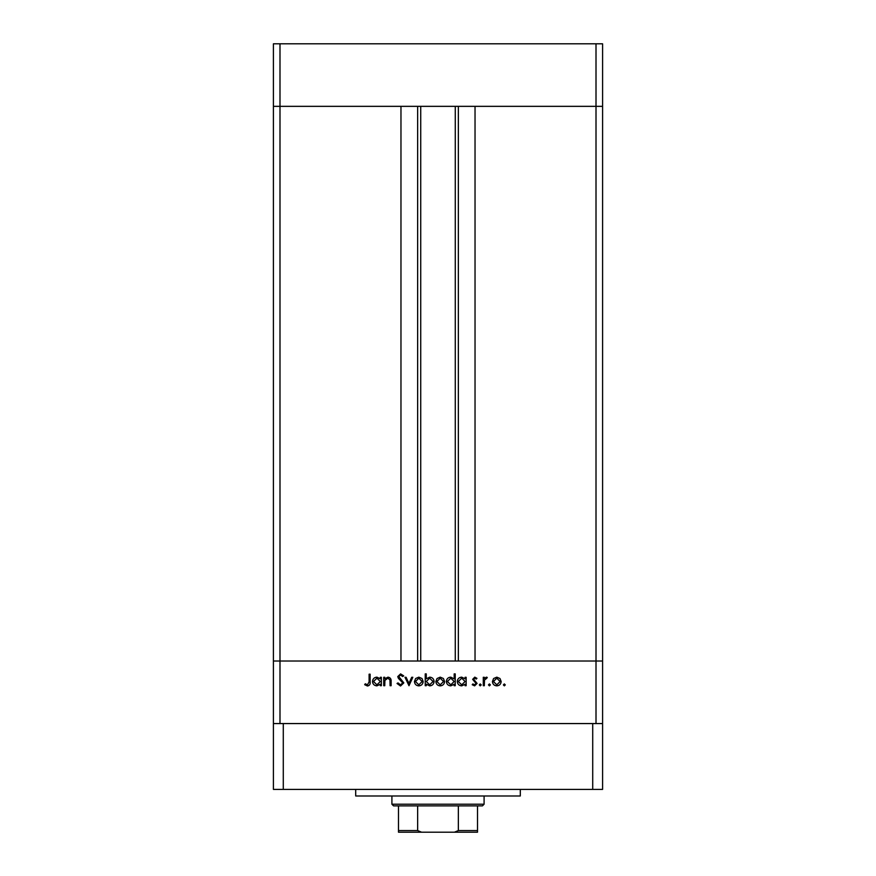 <?xml version="1.0" encoding="UTF-8"?>
<svg xmlns="http://www.w3.org/2000/svg" width="876" height="876" viewBox="0 0 876 876"><rect width="100%" height="100%" fill="white"/><g stroke="black" fill="none" stroke-linecap="round" stroke-linejoin="round"><path stroke-width="1.31" d="M596.008 723.565L596.008 661.019L273.411 661.019L273.411 789.407L602.589 789.407L602.589 661.019L596.008 661.019L602.589 661.019L602.589 106.346L475.033 106.346L475.033 661.019L596.008 661.019L596.008 106.346L602.589 106.346L602.589 43.8L273.411 43.8L273.411 106.346L596.008 106.346L596.008 43.8M279.991 723.565L279.991 661.019L273.411 661.019L273.411 106.346L279.991 106.346L279.991 661.019L400.967 661.019L400.967 106.346L279.991 106.346L279.991 43.8M420.721 106.346L420.721 661.019M384.761 685.711L383.732 685.711L383.732 677.29L384.761 677.29L384.761 678.812L387.969 677.148C390.28 677.52 391.331 678.944 391.112 681.408L391.112 685.711L390.083 685.711L389.951 679.831L387.783 678.177L384.914 680.411L384.761 685.711M403.814 682.886L400.529 686.007L397.025 683.488L398 682.908L400.529 684.824L402.785 682.875L398.405 678.342L397.759 676.59L400.595 673.896L403.672 675.845L402.73 676.557L400.485 675.078L398.788 676.535L403.814 682.886M408.983 685.711L404.997 677.29L406.114 677.29L408.917 683.422L411.709 677.29L412.826 677.29L408.983 685.711M414.447 681.528L415.607 678.539L418.816 677.148L422.013 678.528L423.163 681.528C422.922 684.189 421.465 685.634 418.816 685.864C416.155 685.645 414.698 684.2 414.447 681.528M435.865 681.528L437.025 678.539L440.234 677.148L443.431 678.528L444.581 681.528C444.34 684.189 442.884 685.634 440.234 685.864C437.573 685.645 436.117 684.2 435.865 681.528M465.112 678.845L465.112 677.29L466.152 677.29L466.152 685.711L465.112 685.711L465.112 684.255L461.674 685.864C459.002 685.612 457.535 684.156 457.283 681.484C457.568 678.823 459.035 677.378 461.707 677.148L465.112 678.845M504.335 685.864L503.371 684.901L504.335 683.937L505.288 684.901L504.335 685.864M492.443 681.528L493.593 678.539L496.801 677.148L499.999 678.528L501.16 681.528C500.908 684.189 499.462 685.634 496.801 685.864C494.141 685.645 492.684 684.2 492.443 681.528M489.41 685.864L488.458 684.901L489.41 683.937L490.374 684.901L489.41 685.864M484.319 685.711L483.289 685.711L483.289 677.29L484.319 677.29L484.319 678.528L486.377 677.148L487.275 677.433L486.706 678.331L484.505 679.995L484.319 685.711M480.256 685.864L479.292 684.901L480.256 683.937L481.22 684.901L480.256 685.864M472.646 679.349L474.781 677.148L476.927 678.342L476.226 679.064L474.781 678.177L473.686 679.316L477.081 683.422L474.617 685.864L472.208 684.714L472.887 683.937L474.562 684.824L476.051 683.466L472.646 679.349M454.184 678.922L454.184 673.896L455.224 673.896L455.224 685.711L454.184 685.711L454.184 684.255L450.746 685.864C448.074 685.612 446.607 684.156 446.355 681.484C446.629 678.823 448.107 677.378 450.779 677.148L454.184 678.922M426.273 684.156L426.273 685.711L425.232 685.711L425.232 673.896L426.273 673.896L426.273 678.823L429.7 677.148C432.383 677.389 433.839 678.845 434.091 681.517C433.817 684.178 432.35 685.623 429.667 685.864L426.273 684.156M380.326 678.845L380.326 677.29L381.367 677.29L381.367 685.711L380.326 685.711L380.326 684.255L376.888 685.864C374.216 685.612 372.749 684.156 372.497 681.484C372.782 678.823 374.249 677.378 376.921 677.148L380.326 678.845M367.504 684.824L369.103 681.856L369.103 674.192L370.132 674.192L370.132 681.966C370.449 684.276 369.552 685.623 367.449 686.007L364.668 684.682L365.281 683.795L367.504 684.824M500.119 681.528L496.801 678.177L493.473 681.528L496.801 684.824L500.119 681.528M465.112 681.517L461.718 678.177L458.323 681.495L461.718 684.824L465.112 681.517M454.184 681.517L450.79 678.177L447.395 681.495L450.779 684.824L454.184 681.517M443.552 681.528L440.223 678.177L436.905 681.528L440.223 684.824L443.552 681.528M426.273 681.484L429.656 684.824L433.062 681.517L429.678 678.177L426.273 681.484M422.133 681.528L418.805 678.177L415.487 681.528L418.805 684.824L422.133 681.528M380.326 681.517L376.932 678.177L373.537 681.495L376.932 684.824L380.326 681.517M520.3 789.407L520.3 795.988L355.7 795.988L355.7 789.407M602.589 723.565L273.411 723.565M592.713 789.407L592.713 723.565M283.287 789.407L283.287 723.565M469.437 832.2L406.563 832.2L469.437 832.2M484.089 804.223L482.435 805.865L393.565 805.865L391.911 804.223L484.089 804.223L484.089 795.988M391.911 804.223L391.911 795.988M477.508 832.2L477.508 830.558L477.508 832.2L398.492 832.2L398.492 830.558L398.492 832.2M477.508 805.865L477.508 830.558L458.356 830.558L454.458 832.2M458.356 805.865L458.356 830.558M417.644 805.865L417.644 830.558L421.542 832.2M398.492 805.865L398.492 830.558L417.644 830.558M458.356 106.346L458.356 661.019M417.644 106.346L417.644 661.019M455.279 106.346L455.279 661.019"/></g></svg>
